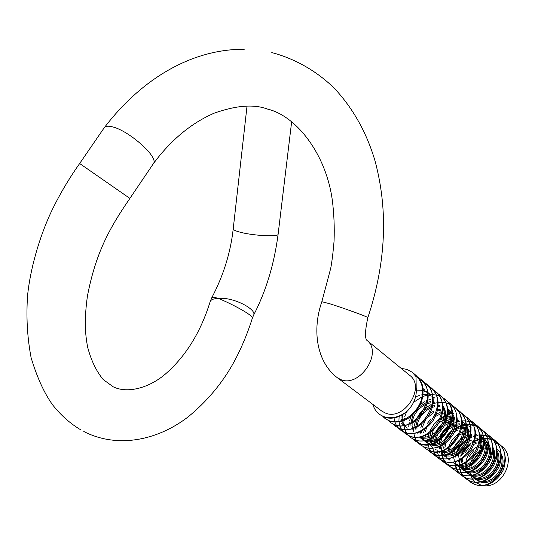 <?xml version="1.0" encoding="UTF-8"?>
<svg xmlns="http://www.w3.org/2000/svg" width="535" height="535" viewBox="0 0 535 535"><rect width="100%" height="100%" fill="white"/><g stroke="black" fill="none" stroke-linecap="round" stroke-linejoin="round"><path stroke-width="0.8" d="M210.255 301.319L211.659 297.975C211.96 296.972 214.214 297.132 218.414 298.463L218.748 298.443C233.193 296.811 256.84 309.37 253.65 315.082C266.055 291.033 274.208 264.109 278.106 234.323L278.133 234.076M253.65 315.082L252.373 318.144C253.49 315.309 230.251 303.144 218.701 298.57L218.414 298.463C213.291 298.604 210.502 299.787 210.048 302.007C200.759 331.76 186.307 355.394 166.686 372.908C150.629 387.414 127.999 394.135 113.146 386.778L103.188 379.529C96.307 371.203 91.117 360.403 87.633 347.128C85.252 334.281 84.015 320.759 87.426 296.089C95.631 253.516 109.033 228.639 129.898 198.411L79.655 163.509L103.783 128.393M103.81 128.333C104.639 126.327 107.14 125.752 111.32 126.608C127.203 129.35 157.952 156.093 153.719 163.148L152.896 164.332M409.576 375.249C426.261 386.852 404.039 421.48 385.26 412.993L381.803 411.107L337.344 377.737L340.855 379.623C359.607 387.928 383.113 352.605 367.01 340.427L409.576 375.249M482.771 485.539C500.907 489.177 516.509 460.688 503.475 447.668L499.978 444.806M499.697 444.632L497.597 443.568M497.276 443.435L494.908 442.659M481.192 485.212L475.548 482.396M475.08 482.002L472.626 479.199M472.358 478.785L471.021 476.083M470.987 475.996L470.125 472.733M379.502 414.378L384.377 417.206C392.155 419.627 399.805 417.588 407.336 411.081C399.311 417.367 391.359 419.193 383.481 416.544L379.502 414.378C376.245 411.93 374.045 408.62 372.908 404.433M382.966 416.611L385.187 418.611L388.985 420.644C402.929 426.696 424.115 408.579 422.55 390.142C422.376 384.551 420.069 379.562 415.621 375.169L414.351 374.119L416.036 376.62L416.183 387.868C416.979 396.315 414.03 404.052 407.336 411.081M385.187 418.611L389.64 421.132C393.459 422.51 398.107 422.349 403.564 420.657C408.76 418.831 413.796 414.471 418.684 407.576C422.269 401.651 423.64 394.877 422.79 387.273C422.329 383.341 419.995 379.315 415.789 375.195L412.518 372.507M401.19 368.394L407.048 369.404L412.164 372.213L416.036 376.62M388.196 420.517L390.396 422.489L394.188 424.529C415.294 433.985 440.506 393.212 420.202 378.834L418.042 377.342M390.396 422.489L394.837 425.011C399.959 427.044 406.199 426.094 413.542 422.162C417.18 419.828 420.577 416.337 423.72 411.669C430.494 398.588 429.531 387.821 420.831 379.355L420.577 379.141M420.704 379.255L418.316 377.65M393.372 424.382L395.552 426.328L399.331 428.368C420.403 437.831 445.448 397.298 425.185 382.946L423.058 381.468M395.552 426.328L399.973 428.843C405.209 430.601 411.127 429.852 417.728 426.582C421.54 424.456 425.325 420.61 429.083 415.06C432.481 407.757 432.407 408.145 433.243 400.167C432.862 392.757 430.381 387.186 425.806 383.455L425.185 382.946M425.693 383.368L423.325 381.776M422.964 381.575L420.497 380.472M398.481 428.194L400.635 430.12L404.413 432.153C425.445 441.629 450.323 401.337 430.113 387.006L428.013 385.548M427.666 385.34L425.031 384.103M400.635 430.12L405.048 432.628C409.001 433.825 413.247 433.825 417.781 432.628C422.443 431.758 431.27 424.248 433.691 419.574L437.376 410.706C438.125 405.717 438.259 402.079 437.777 399.785C437.262 395.659 434.915 391.566 430.722 387.514L430.113 387.006M403.53 431.966L405.664 433.865L409.435 435.905C430.421 445.381 455.145 405.323 434.982 391.018L432.909 389.574M405.664 433.865L410.057 436.366C414.565 438.292 420.47 437.556 427.779 434.166C431.798 431.785 435.403 428.201 438.606 423.419C445.207 410.572 444.197 399.939 435.584 391.52L435.35 391.326M408.519 435.691L410.633 437.563L414.398 439.603C435.343 449.086 459.913 409.268 439.79 394.984L437.744 393.559M410.633 437.563L415.013 440.064C418.524 441.328 422.851 441.315 428 440.017C433.43 438.56 438.66 434.159 443.702 426.816C446.344 423.058 448.577 414.016 447.407 407.523C446.839 403.43 444.505 399.418 440.385 395.479L439.79 394.984M413.455 439.375L415.541 441.221L419.306 443.261C440.205 452.75 464.614 413.16 444.545 398.903L442.525 397.492M415.541 441.221L419.915 443.716C440.546 453.152 465.336 413.976 445.133 399.391L444.913 399.21M418.33 443.013L420.396 444.839L424.148 446.879C445.006 456.368 469.269 417.012 449.239 402.775L447.253 401.384M420.396 444.839L424.75 447.327C428.247 448.611 432.661 448.577 437.998 447.227C443.408 445.454 448.417 441.268 453.025 434.654C455.492 430.882 456.91 425.88 457.271 419.641C456.455 412.485 456.001 409.288 449.821 403.256L449.239 402.775M449.714 403.169L447.507 401.665M423.145 446.611L425.191 448.41L428.943 450.45C449.754 459.939 473.863 420.811 453.881 406.607L451.921 405.229M425.191 448.41L429.538 450.891C448.979 459.558 475.127 424.242 454.462 407.082L454.255 406.908M427.906 450.169L429.933 451.948L433.678 453.981C454.449 463.477 478.404 424.569 458.475 410.392L456.536 409.028M430.521 452.383L434.266 454.422C437.302 455.84 441.743 455.813 447.581 454.329C452.162 453.212 459.799 446.819 463.016 440.76C464.982 438.025 467.436 428.314 465.952 422.302C465.39 418.564 463.089 414.752 459.043 410.86L458.843 410.693M432.614 453.68L434.621 455.439L438.359 457.472C459.083 466.968 482.891 428.288 463.009 414.13L461.096 412.779M435.202 455.873L438.941 457.906C443.963 459.699 449.681 459.097 456.108 456.108C460.006 453.84 463.577 450.37 466.821 445.688C469.289 442.077 470.68 436.955 471.007 430.3C470.954 427.184 469.195 418.845 463.577 414.592L463.377 414.431M437.269 457.157L439.255 458.89L442.987 460.923C463.671 470.419 487.332 431.959 467.496 417.828L465.611 416.491M465.296 416.304L462.942 415.12M439.255 458.89L443.562 461.351C454.335 464.42 463.644 460.294 471.495 448.979C473.749 445.535 475.08 440.8 475.501 434.781C475.822 428.99 473.335 423.493 468.051 418.283L467.496 417.828M467.944 418.203L465.851 416.765M465.537 416.578L463.263 415.488M441.87 460.588L443.836 462.3L447.561 464.34C468.199 473.836 491.712 435.59 471.93 421.48L470.064 420.162M443.836 462.3L448.129 464.761C452.088 466.466 460.655 465.925 464.775 463.27C469.717 460.327 473.635 456.402 476.531 451.48C478.216 449.367 480.825 439.803 479.454 433.658C478.852 429.699 476.524 425.786 472.479 421.934L472.291 421.781M446.424 463.985L448.37 465.677L452.082 467.71C472.679 477.207 496.052 439.175 476.31 425.098L474.478 423.794M448.37 465.677L452.643 468.132C456.101 469.529 460.414 469.563 465.577 468.219L472.987 464.306C476.531 461.096 478.878 458.508 480.029 456.536C486.462 443.95 485.405 433.617 476.859 425.546L476.31 425.098M450.918 467.343L452.851 469.014L456.556 471.047C477.106 480.544 500.339 442.726 480.651 428.669L478.832 427.385M478.531 427.197L476.27 426.041M475.929 425.893L473.375 425.051M452.851 469.014L457.111 471.462C463.056 473.321 468.894 472.672 474.625 469.516C478.832 466.701 482.129 463.457 484.509 459.786C491.123 448.096 489.264 435.717 481.186 429.117L480.651 428.669M455.372 470.666L457.278 472.318L460.976 474.344C481.48 483.841 504.572 446.23 484.931 432.206L483.145 430.929M482.844 430.749L480.611 429.598M480.276 429.451L479.801 429.264M457.278 472.318L461.524 474.752C472.124 477.895 481.306 473.89 489.077 462.748C492.033 458.261 493.471 450.564 492.447 444.411C491.859 440.465 489.532 436.547 485.466 432.641L484.931 432.206M485.379 432.574L483.379 431.19M483.078 431.009L480.818 429.893M459.772 473.95L465.35 477.608C485.807 487.097 508.765 449.694 489.171 435.697L487.405 434.44M487.111 434.26L484.911 433.116M484.576 432.969L484.055 432.761M461.658 475.582L465.891 478.009C467.831 479.24 476.424 479.3 478.444 478.257C484.422 476.244 489.331 472.291 493.17 466.4C495.136 462.461 496.253 459.692 496.52 458.107L496.667 447.822C496.039 443.849 493.718 439.951 489.699 436.132L489.532 435.998M464.119 477.193L469.676 480.831C490.087 490.321 512.904 453.125 493.364 439.155L491.618 437.911M465.992 478.805L470.211 481.232C474.037 482.476 478.176 482.577 482.623 481.533C487.606 480.524 495.116 474.157 498.105 468.459C499.623 466.286 500.7 462.046 501.322 455.733C500.539 448.644 499.857 445.347 493.885 439.583L493.364 439.155M493.805 439.523L491.852 438.158M468.419 480.403L473.95 484.021C494.32 493.511 517.004 456.515 497.51 442.572L495.784 441.342M495.497 441.161L493.35 440.037M470.278 481.995L474.485 484.422C478.096 485.713 482.309 485.793 487.124 484.663C491.993 483.506 498.6 478.123 502.191 471.897C503.709 469.85 504.799 465.644 505.461 459.271C504.552 451.192 503.308 447.842 498.025 443L497.51 442.572M497.951 442.933L496.019 441.589M495.724 441.415L493.651 440.365M394.021 417.915L394.783 421.694M394.937 422.168L396.261 425.144M396.482 425.526L398.207 427.893M399.11 416.384L398.936 420.423M399.056 421.894L399.846 425.586M400.006 426.047L401.324 428.97M401.544 429.337L403.263 431.671M439.282 395.927L436.399 395.104M435.958 395.017L432.634 394.663M432.126 394.656L430.568 394.703M430.354 394.716L429.552 394.79M427.632 395.071L422.837 396.455M422.055 396.783L413.575 402.32M406.567 411.756L404.734 416.712M404.36 418.276L404.119 419.667M404.019 420.477L403.898 421.914M403.871 422.857L403.892 424.074M404.039 425.82L404.855 429.424M405.008 429.879L406.332 432.741M406.546 433.109L408.252 435.403M430.501 399.351L427.946 400.173M427.184 400.474L425.9 401.043M424.442 401.785L420.336 404.473M411.047 416.337L409.522 420.764M409.195 422.262L408.961 423.733M408.874 424.509L408.767 426.683M448.658 403.637L445.969 402.848M445.548 402.755L442.338 402.373M441.85 402.353L438.118 402.574M437.53 402.661L435.356 403.122M434.38 403.397L432.989 403.851M430.889 404.714L425.753 407.744M424.395 408.793L419.661 413.662L416.223 419.239M415.548 420.777L413.749 427.732M413.675 428.488L413.615 429.578M413.602 430.461L413.622 431.257M413.843 433.524L414.692 436.968M414.846 437.403L416.17 440.158M416.384 440.512L418.062 442.733M444.893 410.539L442.866 411.121M440.673 411.95L436.246 414.351M431.003 418.751L427.465 423.265M424.536 429.297L423.633 432.554M423.145 436.272L423.118 437.048M449.574 414.19L447.701 414.699M445.474 415.521L441.342 417.668M439.282 419.092L433.704 424.589L429.872 431.096M429.003 433.417L428.027 437.65M427.806 440.078L427.92 443.234M427.953 443.535L428.047 444.204M428.134 444.719L429.03 447.942M429.19 448.357L430.508 450.958M430.722 451.293L432.36 453.412M445.454 416.23L440.927 418.771M453.319 418.016L452.483 418.25M451.828 418.457L446.357 420.985M445.361 421.607C440.178 425.138 436.48 429.652 434.26 435.136M433.45 437.449L432.614 441.368M432.581 447.046L432.701 447.855M432.795 448.357L433.704 451.513M433.865 451.914L435.176 454.476M435.39 454.803L437.015 456.89M471.154 422.148L468.941 421.453M468.546 421.359L465.597 420.898M465.149 420.864L461.758 420.911M459.491 421.226L457.204 421.767M456.562 421.961L454.884 422.556M453.693 423.058L451.286 424.295M450.343 424.857C445.622 427.906 442.064 431.845 439.676 436.667M438.626 439.095L438.172 440.392M437.871 441.408L437.322 443.843M437.148 445.04L437.001 446.906M436.988 447.548L436.988 447.902M437.082 449.781L437.128 450.243M437.162 450.51L437.309 451.46M437.403 451.955L438.319 455.044M438.486 455.439L439.797 457.953M440.004 458.274L441.622 460.327M453.647 423.787L450.965 425.265M449.942 425.927C442.719 431.839 443.201 431.832 439.609 438.486M472.987 424.957L470.084 424.482M469.643 424.449L467.042 424.422M466.968 424.422L466.313 424.469M465.804 424.509L461.859 425.251M461.237 425.432L456.134 427.585M455.245 428.1L454.041 428.863M452.048 430.327L447.28 435.156L443.869 440.753M442.967 442.973L442.525 444.338M442.258 445.294L441.796 447.507M441.642 448.658L441.509 450.584M441.596 453.138L441.656 453.687M441.689 453.934L441.863 455.024M441.963 455.506L442.893 458.528M443.054 458.916L444.358 461.384M444.572 461.705L446.17 463.725M476.043 426.174L473.535 425.399M473.141 425.312L470.205 424.89M467.423 424.87L461.819 425.86M461.17 426.067L455.853 428.508M451.393 431.785C448.343 434.674 446.243 437.349 445.107 439.803M442.238 454.262L443.301 458.562M443.455 458.963L444.719 461.484M444.926 461.812L446.498 463.878M446.738 464.146L448.383 465.677M488.261 436.226L486.382 435.61M486.007 435.51L483.245 435.008M482.824 434.968L479.668 434.901M479.186 434.935L478.15 435.035M474.913 435.651L473.02 436.226M471.957 436.627L470.272 437.376M469.483 437.77C462.1 441.943 457.398 447.935 455.392 455.746M455.211 456.576L454.951 458.201M454.837 459.244L454.77 461.33M454.857 462.976L454.944 463.785M454.971 463.972L455.238 465.45M455.345 465.898L456.295 468.747M456.462 469.115L457.753 471.462M457.96 471.763L459.525 473.696M488.783 436.654L486.542 435.945M486.168 435.851L483.366 435.396M482.938 435.363L479.734 435.363M477.889 435.57L475.468 436.072M474.873 436.232L473.054 436.834M471.957 437.276L470.064 438.172M469.235 438.62C462.594 441.903 456.409 451.634 456.148 455.325M455.787 465.878L456.689 468.794M456.843 469.168L458.1 471.562M458.301 471.877L459.839 473.849M460.073 474.11L461.698 475.602M492.421 439.65L490.615 439.048M490.254 438.954L487.532 438.439M487.117 438.399L484.068 438.312M483.54 438.339L479.922 438.861M479.353 438.994L474.846 440.599M474.09 440.96L472.666 441.736M471.088 442.726L465.343 447.902M464.139 449.44L460.568 456.134M460.013 457.84L459.618 459.425M459.458 460.22L459.244 461.672M459.15 462.681L459.097 464.694M459.177 466.179L459.598 468.841M459.712 469.282L460.668 472.077M460.829 472.438L462.12 474.746M462.327 475.047L463.878 476.946M492.936 440.071L490.782 439.382M490.408 439.288L487.652 438.82M487.231 438.78L484.59 438.733M481.988 438.988L479.908 439.409M479.327 439.563L474.665 441.362M473.87 441.776L472.479 442.585M470.767 443.749C465.818 447.741 462.721 451.694 461.471 455.599M460.14 459.879L459.625 464.674M460.147 469.262L461.056 472.124M461.21 472.492L462.461 474.846M462.661 475.154L464.186 477.1M464.42 477.347L466.052 478.845M503.475 447.668L499.911 444.732M499.623 444.558L497.51 443.441M497.189 443.301L496.534 443.034M482.175 450.544L478.437 453.192L475.782 456.027L471.429 464.601M129.911 198.391L153.719 163.148M471.228 465.53L470.947 467.697M471.081 471.195L471.201 471.897M472.559 475.735L474.612 478.591M475.04 479.012L479.547 481.734M480.59 482.042C493.464 486.114 508.317 467.095 501.262 454.222M500.68 453.138L496.968 448.832M488.087 445.481L485.961 445.474M485.004 445.555L484.035 445.688M483.406 445.809L478.27 447.614M473.635 450.811L468.988 456.743M467.088 461.906L466.734 464.266M466.674 465.49L466.747 467.155M466.814 467.777L466.948 468.573M476.344 478.27L470.853 475.956L475.194 478.497M476.224 478.818C489.184 483.065 504.324 463.705 497.075 450.737M487.445 442.699L484.302 442.137M481.667 442.117L479.621 442.365M476.17 443.328L473.669 444.478M468.673 448.176L465.216 452.597M462.915 458.221L462.407 462.046M462.514 464.313L462.648 465.209M462.835 466.112L463.531 468.225M463.751 468.734L463.979 469.195M467.637 473.535L470.8 475.234M471.816 475.555C484.87 479.975 500.279 460.274 492.835 447.22M483.192 439.275L479.928 438.713M477.32 438.72L475.154 439.014M471.703 440.031L469.001 441.328M467.978 441.95L466.701 442.84M463.203 446.096L461.859 447.815M458.716 454.476L458.187 457.264M458.161 460.802L458.294 461.805M459.358 465.323L459.618 465.871M467.443 471.709L462.22 469.456L466.353 471.923M467.369 472.258C480.497 476.845 496.192 456.803 488.555 443.669M483.479 437.904L479.815 436.092M471.91 435.403L470.633 435.63M468.493 436.206L464.253 438.172M455.472 448.022L454.884 449.454M454.489 450.651L453.847 453.693M453.767 457.244L453.901 458.361M455.211 462.507L456.837 465.002M457.465 465.697L458.321 466.493M458.93 466.975L461.859 468.58M462.869 468.921C476.083 473.689 492.06 453.285 484.222 440.064M483.627 439.014L480.162 435.122M470.439 431.745L466.052 432.213M463.945 432.815L459.425 435.022M456.99 436.821L451.366 444.01M450.243 446.752L449.467 450.069M449.326 453.64L449.46 454.87M458.348 465.002L453.386 462.802L457.318 465.203M458.321 465.55C471.616 470.492 487.88 449.728 479.848 436.433M467.724 428.321L466.48 428.227M465.891 428.221L461.411 428.762M457.933 429.959L454.503 431.879M445.983 442.766L444.873 447.835M444.839 449.995L445.133 452.336M445.889 454.844L446.25 455.666M471.475 428.033L470.753 427.498M465.704 425.185L461.892 424.663M459.425 424.77L456.716 425.278M453.225 426.542L449.48 428.749M448.009 429.919L443.361 435.383M441.723 438.673L440.572 442.679M440.312 446.297L440.586 448.785M441.696 452.189L443.348 454.803M443.769 455.292L444.866 456.355M466.627 424.101L466.226 423.82M458.702 421.132L457.244 421.058M453.713 421.359L451.955 421.767M451.199 421.995L444.338 425.673M437.469 434.453L435.737 441.79M435.731 442.545L435.838 444.157M439.101 451.747L439.763 452.536M444.358 455.191C457.88 460.702 475.06 438.82 466.4 425.278M453.185 417.42L452.543 417.414M451.921 417.42L447.133 418.223M446.357 418.47L439.041 422.677M433.256 430.066L431.13 437.958M431.11 438.74L431.197 440.499M431.337 441.556L431.778 443.395M439.596 451.654C453.192 457.365 470.686 435.095 461.812 421.48M453.493 413.374L452.336 412.538M451.767 412.184L451.132 411.83M450.443 411.489L447.782 410.539M444.766 410.044L442.967 410.011M440.646 410.218L437.296 411.04M433.731 412.612L427.432 417.634M425.512 420.082L422.282 427.224M421.72 430.976L421.754 433.036M422.429 436.5L424.155 440.024M424.462 440.893L428.97 444.07M429.919 444.465C443.642 450.57 461.799 427.512 452.476 413.742M451.834 412.752L448.865 409.596M443.502 406.861L442.987 406.727M440.004 406.266L438.085 406.246M434.607 406.72L432.273 407.402M431.417 407.73C423.212 411.569 418.423 417.701 417.039 426.134M416.959 427.004L416.959 429.231M417.581 432.695L417.781 433.31M419.895 437.115L421.406 438.68M419.554 437.175L424.054 440.399M424.997 440.8C438.78 447.12 457.271 423.653 447.728 409.81M438.747 403.022L438.132 402.868M434.199 402.414L433.143 402.447M430.909 402.708L427.184 403.738M425.358 404.527C417.962 408.506 413.595 414.358 412.251 422.068M412.151 422.978L412.104 425.378M412.211 426.555L412.512 428.201M412.679 428.836L412.906 429.558M420.015 437.095C433.858 443.629 452.697 419.748 442.92 405.831M434.661 398.013L433.036 396.883M431.437 396.054L428.241 395.024M427.625 394.904L425.385 394.669M424.355 394.656L423.071 394.723M422.369 394.797L420.931 395.024M419.641 395.325L415.608 396.856M402.387 414.732L402.24 417.527M402.32 418.765L402.554 420.303M402.701 420.965L402.975 421.914M403.303 422.81L404.52 425.131M405.015 425.827L406.654 427.565M429.331 393.693L428.06 392.857M427.458 392.523L424.135 391.245M422.576 390.918L416.39 391.018M424.904 390.055L423.024 388.784M498.018 449.968L496.935 449.42M493.317 448.256L492.895 448.183M489.151 447.976L488.508 448.016M486.175 448.377L483.272 449.253M482.496 449.574C475.548 452.978 471.395 458.288 470.044 465.49M469.944 466.299L469.85 468.038M470.232 471.502L470.345 471.944M471.843 475.548L473.08 477.273M473.535 477.775L474.425 478.618M474.933 479.032L480.724 481.493M482.236 481.647C493.524 482.67 504.973 468.212 501.322 456.322M488.087 444.739L485.813 444.605M484.897 444.638L484.162 444.699M483.56 444.766L478.785 446.063M476.652 447.086C471.221 450.276 467.724 454.73 466.172 460.448M465.744 462.735L465.611 464.634M465.637 465.751L465.838 467.516M465.945 468.092L466.072 468.627M477.835 478.437C489.264 479.594 500.954 464.815 497.135 452.797M484.891 441.502L484.295 441.402M483.76 441.335L479.761 441.348M476.317 442.07L474.244 442.84M470.238 445.127L465.684 449.507L462.675 454.777M461.504 459.124L461.344 462.327M461.618 464.647L461.752 465.269M461.986 466.119L462.902 468.379M466.56 472.726L471.923 475.006M473.395 475.187C484.951 476.484 496.895 461.377 492.909 449.239M468.907 471.903C480.59 473.341 492.788 457.9 488.629 445.648M488.067 444.05L484.436 438.606M483.372 437.737L479.761 435.604M476.27 434.601L475.501 434.487M471.816 434.427L470.793 434.54M468.586 434.995L464.955 436.346M462.849 437.516C458.228 440.546 455.118 444.525 453.506 449.433M452.924 451.727L452.63 454.141M452.817 457.626L452.971 458.441M457.826 466.145L462.922 468.372M464.367 468.58C476.183 470.165 488.636 454.382 484.302 442.01M483.734 440.432L479.641 434.708M470.459 430.916L466.232 431.09M464.052 431.564L460.214 433.069M458.107 434.293C453.794 437.249 450.831 441.027 449.226 445.635M448.584 447.935L448.216 450.557M448.35 454.048L448.511 454.964M459.786 465.216C471.73 466.948 484.436 450.818 479.928 438.339M465.918 427.371L461.611 427.605M459.465 428.1L455.399 429.786M450.637 433.203L446.297 438.753M444.21 444.083L443.696 448.21M443.829 450.416L444.973 454.489M445.22 455.011L446.758 457.385M447.24 457.933L447.681 458.381M448.169 458.836L450.029 460.267M470.178 426.99L468.76 426.014M468.125 425.659L466.359 424.843M465.818 424.65L461.906 423.827M459.304 423.794L456.93 424.088M453.493 425.064L450.503 426.482M449.433 427.131C445.281 429.906 442.331 433.464 440.586 437.804M439.803 440.158L439.242 443.234M439.268 446.745L439.656 448.832M458.435 420.323L457.271 420.196M453.653 420.289L452.195 420.53M450.116 421.078L445.528 423.172M444.384 423.907C440.278 426.83 437.416 430.494 435.791 434.895M435.37 436.152L434.607 442.325M434.654 443.027L434.828 444.291M445.708 454.89C458.027 457.104 471.549 439.884 466.487 427.07M465.885 425.552L461.638 420.015M452.951 416.558L452.577 416.531M450.042 416.551L447.394 416.946M446.665 417.119L440.465 419.861M430.916 432.066L430.093 435.717M430 439.255L431.003 443.615M440.914 451.366C453.346 453.747 467.155 436.152 461.906 423.232M451.694 413.468L447.822 412.819M445.327 412.866L442.532 413.321M440.532 413.909L435.303 416.564M426.448 427.886L425.445 431.879M425.292 435.43L425.452 436.948M426.89 441.355L428.201 443.354M429.311 444.565L431.598 446.391M444.498 409.195L443.013 409.074M440.559 409.148L437.603 409.67M434.152 410.88L430.033 413.287M427.592 415.327L422.764 421.827M421.975 423.593L420.751 427.987M420.53 431.558L420.684 433.21M422.108 437.71L423.426 439.743M425.666 441.917L429.812 443.903M431.156 444.19C443.823 446.912 458.214 428.555 452.57 415.421M451.941 413.956L447.701 408.646M439.743 405.396L438.138 405.283M434.594 405.543L432.614 405.978M431.825 406.212L424.636 410.057M421.801 412.672L418.597 417.012M417.507 419.166L415.722 426.836M415.722 427.632L415.862 429.424M420.858 438.299L424.864 440.245M426.194 440.539C438.974 443.441 453.667 424.683 447.822 411.448M433.979 401.484L433.21 401.457M430.835 401.584L427.559 402.253M425.679 402.902L419.072 406.914M413.094 414.558L410.88 422.831M410.867 423.646L410.987 425.592M411.85 429.083L412.01 429.478M421.179 436.841C434.066 439.924 449.059 420.771 443.013 407.436M400.996 415.501L401.063 417.775M401.223 418.918L401.618 420.617M401.818 421.252L402.046 421.847M402.414 422.69L404.039 425.231M404.493 425.746L407.336 428.114M428.588 393.064L428.033 392.636M427.418 392.222L423.733 390.483M416.377 390.089L422.469 390.142M423.666 389.052L422.998 388.544M415.621 375.169L415.628 375.878M337.344 377.737C316.292 361.814 312.092 329.527 321.849 301.693L329.995 303.826C343.711 308.1 368.381 317.081 367.859 317.596L367.839 317.65M247.016 106.198L233.227 228.746C232.966 229.662 234.932 230.719 239.125 231.922L239.406 231.996C251.898 235.607 278.066 237.139 278.106 234.323L291.662 121.672M271.78 52.577C296.136 58.997 318.058 72.138 334.749 88.716C353.22 108.638 366.615 132.613 374.955 160.647C388.417 210.522 386.049 262.839 367.859 317.596C364.957 331.025 364.716 338.695 367.13 340.601L367.063 340.507M211.827 297.667C223.463 275.471 230.585 252.587 233.2 229.02M79.648 163.529C68.286 179.586 58.536 196.285 50.39 213.619C39.302 237.914 30.455 268.282 27.646 294.738C26.068 316.212 27.218 337.19 31.104 357.688C37.049 377.422 44.211 393.125 52.584 404.808C60.763 415.213 70.259 423.62 81.066 430.026M153.699 163.215C171.193 139.782 191.343 123.103 214.147 113.186C236.209 105.348 254.025 103.991 267.6 109.107C296.143 115.834 326.089 153.672 332.349 200.464C334 213.652 334.576 227.134 334.074 240.924C333.111 252.426 332.001 261.515 330.744 268.202L321.869 301.633M244.234 49.287C196.071 48.886 145.059 74.699 104.766 127.062M429.933 451.948L430.528 452.383M434.621 455.439L435.209 455.873M252.373 318.144C247.504 333.572 241.419 348.111 234.109 361.767C222.453 383.02 206.991 401.504 187.718 417.22C156.474 441.007 116.683 448.41 83.794 431.498M476.157 479.955L475.1 479.159M445.494 456.857L444.358 456.001M436.286 449.915L435.122 449.039M402.313 424.329L401.049 423.372"/></g></svg>
